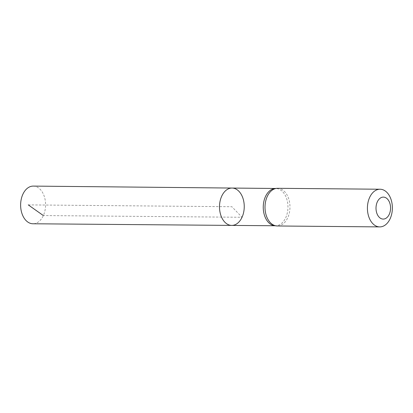 <?xml version="1.0" encoding="UTF-8"?>
<svg xmlns="http://www.w3.org/2000/svg" width="413" height="413" viewBox="0 0 413 413"><rect width="100%" height="100%" fill="white"/><g stroke="black" fill="none" stroke-linecap="round" stroke-linejoin="round"><path stroke-width="0.31" stroke-dasharray="2.06 1.55" d="M274.593 225.715A18.642 12.354 90.5 0 0 275.445 225.766A18.642 12.354 90.5 0 0 285.75 217.641A18.642 12.354 90.5 0 0 286.591 198.477A18.642 12.354 90.5 0 0 275.781 188.483A18.642 12.354 90.5 0 0 274.929 188.519M232.049 188.054A18.678 12.375 -89.5 0 1 242.88 198.064A18.678 12.375 -89.5 0 1 242.039 217.264A18.678 12.375 -89.5 0 1 231.708 225.405M277.655 188.307A18.838 12.483 -89.5 0 1 288.584 198.4A18.838 12.483 -89.5 0 1 287.737 217.77A18.838 12.483 -89.5 0 1 277.314 225.978M33.283 186.098A18.838 12.483 -89.5 0 1 44.206 196.196A18.838 12.483 -89.5 0 1 43.355 215.56A18.838 12.483 -89.5 0 1 32.942 223.769M28.26 204.889L231.874 206.727L242.039 217.264L43.355 215.56M275.781 188.483L275.352 188.478M275.445 225.766L275.017 225.761"/><path stroke-width="0.62" d="M276.803 188.343L274.929 188.519A18.642 12.354 90.5 0 0 263.251 207.011A18.642 12.354 90.5 0 0 274.593 225.715L276.462 225.926A18.838 12.483 -89.5 0 1 265.007 207.027A18.838 12.483 -89.5 0 1 276.803 188.343A18.838 12.483 -89.5 0 1 277.655 188.307L380.063 189.231A18.838 12.483 -89.5 0 1 390.997 199.324A18.838 12.483 -89.5 0 1 390.146 218.694A18.838 12.483 -89.5 0 1 379.723 226.902A18.838 12.483 -89.5 0 1 367.415 207.956A18.838 12.483 -89.5 0 1 380.063 189.231M231.708 225.405A18.678 12.375 -89.5 0 1 219.499 206.619A18.678 12.375 -89.5 0 1 232.049 188.054A18.678 12.375 -89.5 0 1 242.88 198.064A18.678 12.375 -89.5 0 1 242.039 217.264A18.678 12.375 -89.5 0 1 231.708 225.405A18.678 12.375 -89.5 0 1 219.499 206.619A18.678 12.375 -89.5 0 1 232.049 188.054L33.283 186.098A18.838 12.483 -89.5 0 0 22.854 194.306A18.838 12.483 -89.5 0 0 22.008 213.681A18.838 12.483 -89.5 0 0 32.942 223.769L275.017 225.761M379.723 226.902L277.314 225.978A18.838 12.483 -89.5 0 1 276.462 225.926M389.268 214.295A10.986 7.279 -89.5 0 1 376.702 212.855A10.986 7.279 -89.5 0 1 383.894 197.14A10.986 7.279 -89.5 0 1 389.268 214.295M43.355 215.56L28.26 204.889M275.352 188.478L232.049 188.054"/></g></svg>
